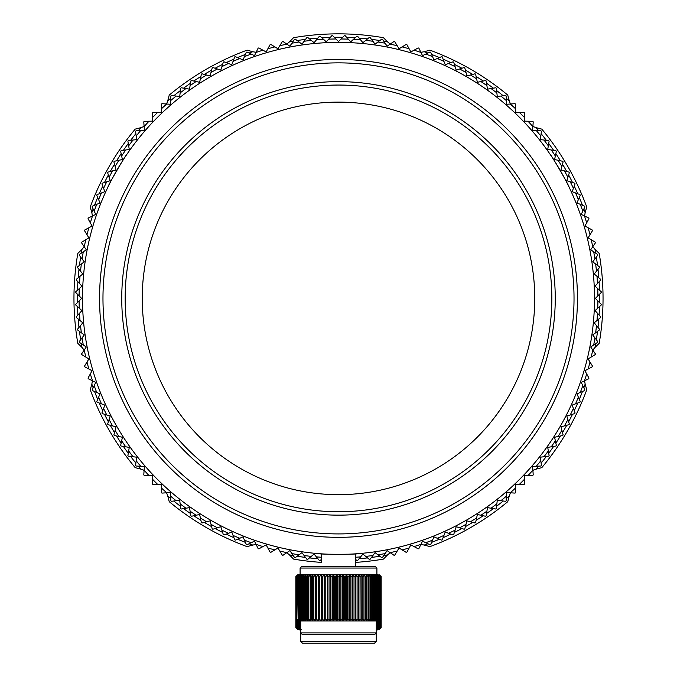 <?xml version="1.0" encoding="UTF-8"?>
<svg xmlns="http://www.w3.org/2000/svg" width="677" height="677" viewBox="0 0 677 677"><rect width="100%" height="100%" fill="white"/><g stroke="black" fill="none" stroke-linecap="round" stroke-linejoin="round"><path stroke-width="1.02" d="M534.771 298.396A196.271 196.271 0 0 1 338.5 494.667A196.271 196.271 0 0 1 142.229 298.396A196.271 196.271 0 0 1 338.5 102.117A196.271 196.271 0 0 1 534.771 298.396M126.607 154.728C126.54 153.383 106.924 187.36 108.134 186.717C106.941 187.326 126.54 153.391 126.607 154.728M286.76 552.728A42.668 42.668 0 0 1 289.384 554.861L293.564 559.092A264.546 264.546 0 0 0 321.431 562.384L321.431 553.828L320.026 553.735C318.901 554.455 358.125 554.455 356.974 553.735L355.569 553.837L355.569 566.344M568.866 186.717C570.059 187.334 550.443 153.357 550.393 154.728C550.469 153.391 570.059 187.326 568.866 186.717M445.17 113.634A213.34 213.34 0 0 0 153.738 191.718A213.34 213.34 0 0 0 231.83 483.15A213.34 213.34 0 0 0 523.262 405.066A213.34 213.34 0 0 0 445.17 113.634M230.121 486.103A216.75 216.75 0 0 1 150.785 190.017A216.75 216.75 0 0 1 446.879 110.681A216.75 216.75 0 0 1 526.215 406.767A216.75 216.75 0 0 1 230.121 486.103M456.264 94.416A235.528 235.528 0 0 0 134.528 180.632A235.528 235.528 0 0 0 220.736 502.368A235.528 235.528 0 0 0 542.472 416.152A235.528 235.528 0 0 0 456.264 94.416M219.026 505.321A238.939 238.939 0 0 1 131.575 178.923A238.939 238.939 0 0 1 457.974 91.463A238.939 238.939 0 0 1 545.425 417.861A238.939 238.939 0 0 1 219.026 505.321M210.496 520.105A256.008 256.008 0 0 1 116.791 170.384A256.008 256.008 0 0 1 466.504 76.679A256.008 256.008 0 0 1 560.209 426.4A256.008 256.008 0 0 1 210.496 520.105M113.888 161.888A262.837 262.837 0 0 1 114.252 161.295L118.89 160.288A259.418 259.418 0 0 0 115.115 166.483L113.888 161.888M127.885 141.163A262.837 262.837 0 0 1 128.3 140.604L133.014 140.037A259.418 259.418 0 0 0 128.672 145.843L127.885 141.163M135.603 131.313A262.837 262.837 0 0 1 136.043 130.779L140.782 130.441A259.418 259.418 0 0 0 136.162 136.035L135.603 131.313M143.778 121.852A262.837 262.837 0 0 1 144.252 121.335L148.999 121.225A259.418 259.418 0 0 0 144.116 126.591L143.778 121.852M152.401 112.788A262.837 262.837 0 0 1 152.892 112.297L157.639 112.407A259.418 259.418 0 0 0 152.511 117.536L152.401 112.788M161.448 104.14A262.837 262.837 0 0 1 161.955 103.674L166.694 104.013A259.418 259.418 0 0 0 161.329 108.887L161.448 104.14M170.883 95.939A262.837 262.837 0 0 1 171.425 95.491L176.138 96.058A259.418 259.418 0 0 0 170.545 100.678L170.883 95.939M180.708 88.188A262.837 262.837 0 0 1 181.267 87.773L185.955 88.56A259.418 259.418 0 0 0 180.15 92.91L180.708 88.188M190.889 80.918A262.837 262.837 0 0 1 191.464 80.529L196.11 81.536A259.418 259.418 0 0 0 190.102 85.607L190.889 80.918M201.407 74.14A262.837 262.837 0 0 1 202 73.785L206.587 75.012A259.418 259.418 0 0 0 200.392 78.786L201.407 74.14M212.231 67.878A262.837 262.837 0 0 1 212.84 67.539L217.368 68.986A259.418 259.418 0 0 0 211.004 72.464L212.231 67.878M223.342 62.123A262.837 262.837 0 0 1 223.969 61.827L228.42 63.486A259.418 259.418 0 0 0 221.895 66.651L223.342 62.123M234.716 56.919A262.837 262.837 0 0 1 235.351 56.64L239.726 58.51A259.418 259.418 0 0 0 233.057 61.37L234.716 56.919M246.326 52.247A262.837 262.837 0 0 1 246.978 52.011L251.252 54.084A259.418 259.418 0 0 0 244.456 56.614L246.326 52.247M258.14 48.143A262.837 262.837 0 0 1 258.8 47.932L262.972 50.208A259.418 259.418 0 0 0 256.067 52.417L258.14 48.143M270.14 44.606A262.837 262.837 0 0 1 270.808 44.42L274.862 46.899A259.418 259.418 0 0 0 267.864 48.769L270.14 44.606M282.292 41.636A262.837 262.837 0 0 1 282.969 41.492L286.904 44.149A259.418 259.418 0 0 0 279.821 45.697L282.292 41.636M294.571 39.258A262.837 262.837 0 0 1 295.257 39.139L299.065 41.982A259.418 259.418 0 0 0 291.905 43.193L294.571 39.258M306.952 37.455A262.837 262.837 0 0 1 307.646 37.37L311.302 40.4A259.418 259.418 0 0 0 304.1 41.263L306.952 37.455M319.4 36.253A262.837 262.837 0 0 1 320.094 36.203L323.614 39.401A259.418 259.418 0 0 0 316.379 39.918L319.4 36.253M331.899 35.636A262.837 262.837 0 0 1 332.593 35.627L335.953 38.987A259.418 259.418 0 0 0 328.7 39.156L331.899 35.636M344.407 35.627A262.837 262.837 0 0 1 345.101 35.636L348.3 39.156A259.418 259.418 0 0 0 341.047 38.987L344.407 35.627M356.906 36.203A262.837 262.837 0 0 1 357.6 36.253L360.621 39.918A259.418 259.418 0 0 0 353.386 39.401L356.906 36.203M369.354 37.37A262.837 262.837 0 0 1 370.048 37.455L372.9 41.263A259.418 259.418 0 0 0 365.698 40.4L369.354 37.37M381.743 39.139A262.837 262.837 0 0 1 382.429 39.258L385.095 43.193A259.418 259.418 0 0 0 377.935 41.982L381.743 39.139M394.031 41.492A262.837 262.837 0 0 1 394.708 41.636L397.179 45.697A259.418 259.418 0 0 0 390.096 44.149L394.031 41.492M406.192 44.42A262.837 262.837 0 0 1 406.86 44.606L409.136 48.769A259.418 259.418 0 0 0 402.138 46.899L406.192 44.42M418.2 47.932A262.837 262.837 0 0 1 418.86 48.143L420.933 52.417A259.418 259.418 0 0 0 414.028 50.208L418.2 47.932M430.022 52.011A262.837 262.837 0 0 1 430.674 52.247L432.544 56.614A259.418 259.418 0 0 0 425.748 54.084L430.022 52.011M441.649 56.64A262.837 262.837 0 0 1 442.284 56.919L443.943 61.37A259.418 259.418 0 0 0 437.274 58.51L441.649 56.64M453.031 61.827A262.837 262.837 0 0 1 453.658 62.123L455.105 66.651A259.418 259.418 0 0 0 448.58 63.486L453.031 61.827M464.16 67.539A262.837 262.837 0 0 1 464.769 67.878L465.996 72.464A259.418 259.418 0 0 0 459.632 68.986L464.16 67.539M475 73.785A262.837 262.837 0 0 1 475.592 74.14L476.608 78.786A259.418 259.418 0 0 0 470.413 75.012L475 73.785M485.536 80.529A262.837 262.837 0 0 1 486.111 80.918L486.898 85.607A259.418 259.418 0 0 0 480.89 81.536L485.536 80.529M495.733 87.773A262.837 262.837 0 0 1 496.292 88.188L496.85 92.91A259.418 259.418 0 0 0 491.045 88.56L495.733 87.773M505.575 95.491A262.837 262.837 0 0 1 506.117 95.939L506.455 100.678A259.418 259.418 0 0 0 500.862 96.058L505.575 95.491M515.045 103.674A262.837 262.837 0 0 1 515.552 104.14L515.671 108.887A259.418 259.418 0 0 0 510.306 104.013L515.045 103.674M524.108 112.297A262.837 262.837 0 0 1 524.599 112.788L524.489 117.536A259.418 259.418 0 0 0 519.361 112.407L524.108 112.297M532.748 121.335A262.837 262.837 0 0 1 533.222 121.852L532.884 126.591A259.418 259.418 0 0 0 528.001 121.225L532.748 121.335M540.957 130.779A262.837 262.837 0 0 1 541.397 131.313L540.838 136.035A259.418 259.418 0 0 0 536.218 130.441L540.957 130.779M548.7 140.604A262.837 262.837 0 0 1 549.115 141.163L548.328 145.843A259.418 259.418 0 0 0 543.986 140.037L548.7 140.604M555.969 150.785A262.837 262.837 0 0 1 556.359 151.36L555.352 155.998A259.418 259.418 0 0 0 551.29 149.998L555.969 150.785M562.748 161.295A262.837 262.837 0 0 1 563.112 161.888L561.885 166.483A259.418 259.418 0 0 0 558.11 160.288L562.748 161.295M569.018 172.127A262.837 262.837 0 0 1 569.349 172.737L567.901 177.256A259.418 259.418 0 0 0 564.432 170.892L569.018 172.127M574.765 183.239A262.837 262.837 0 0 1 575.069 183.865L573.411 188.316A259.418 259.418 0 0 0 570.237 181.791L574.765 183.239M579.977 194.604A262.837 262.837 0 0 1 580.248 195.247L578.378 199.613A259.418 259.418 0 0 0 575.526 192.945L579.977 194.604M584.64 206.214A262.837 262.837 0 0 1 584.886 206.866L582.812 211.139A259.418 259.418 0 0 0 580.274 204.344L584.64 206.214M588.753 218.028A262.837 262.837 0 0 1 588.965 218.696L586.68 222.86A259.418 259.418 0 0 0 584.479 215.955L588.753 218.028M592.29 230.028A262.837 262.837 0 0 1 592.468 230.705L589.997 234.758A259.418 259.418 0 0 0 588.118 227.751L592.29 230.028M595.252 242.18A262.837 262.837 0 0 1 595.405 242.865L592.739 246.8A259.418 259.418 0 0 0 591.199 239.709L595.252 242.18M597.639 254.459A262.837 262.837 0 0 1 597.757 255.153L594.905 258.952A259.418 259.418 0 0 0 593.704 251.802L597.639 254.459M599.433 266.84A262.837 262.837 0 0 1 599.517 267.533L596.496 271.198A259.418 259.418 0 0 0 595.633 263.996L599.433 266.84M600.643 279.296A262.837 262.837 0 0 1 600.694 279.99L597.495 283.502A259.418 259.418 0 0 0 596.979 276.267L600.643 279.296M601.252 291.787A262.837 262.837 0 0 1 601.269 292.481L597.909 295.841A259.418 259.418 0 0 0 597.74 288.597L601.252 291.787M601.269 304.303A262.837 262.837 0 0 1 601.252 304.997L597.74 308.187A259.418 259.418 0 0 0 597.909 300.943L601.269 304.303M600.694 316.794A262.837 262.837 0 0 1 600.643 317.488L596.979 320.517A259.418 259.418 0 0 0 597.495 313.282L600.694 316.794M599.517 329.25A262.837 262.837 0 0 1 599.433 329.944L595.633 332.788A259.418 259.418 0 0 0 596.496 325.586L599.517 329.25M597.757 341.631A262.837 262.837 0 0 1 597.639 342.325L593.704 344.982A259.418 259.418 0 0 0 594.905 337.831L597.757 341.631M595.405 353.919A262.837 262.837 0 0 1 595.252 354.604L591.199 357.075A259.418 259.418 0 0 0 592.739 349.984L595.405 353.919M592.468 366.079A262.837 262.837 0 0 1 592.29 366.756L588.118 369.033A259.418 259.418 0 0 0 589.997 362.026L592.468 366.079M588.965 378.088A262.837 262.837 0 0 1 588.753 378.756L584.479 380.829A259.418 259.418 0 0 0 586.68 373.924L588.965 378.088M584.886 389.918A262.837 262.837 0 0 1 584.64 390.57L580.274 392.44A259.418 259.418 0 0 0 582.812 385.645L584.886 389.918M580.248 401.537A262.837 262.837 0 0 1 579.977 402.18L575.526 403.839A259.418 259.418 0 0 0 578.378 397.171L580.248 401.537M575.069 412.928A262.837 262.837 0 0 1 574.765 413.545L570.237 414.993A259.418 259.418 0 0 0 573.411 408.468L575.069 412.928M569.349 424.047A262.837 262.837 0 0 1 569.018 424.657L564.432 425.892A259.418 259.418 0 0 0 567.901 419.528L569.349 424.047M563.112 434.896A262.837 262.837 0 0 1 562.748 435.489L558.11 436.496A259.418 259.418 0 0 0 561.885 430.301L563.112 434.896M556.359 445.424A262.837 262.837 0 0 1 555.969 445.999L551.29 446.786A259.418 259.418 0 0 0 555.352 440.786L556.359 445.424M549.115 455.621A262.837 262.837 0 0 1 548.7 456.18L543.986 456.747A259.418 259.418 0 0 0 548.328 450.941L549.115 455.621M541.397 465.471A262.837 262.837 0 0 1 540.957 466.004L536.218 466.343A259.418 259.418 0 0 0 540.838 460.749L541.397 465.471M533.222 474.932A262.837 262.837 0 0 1 532.748 475.449L528.001 475.559A259.418 259.418 0 0 0 532.884 470.193L533.222 474.932M524.599 483.996A262.837 262.837 0 0 1 524.108 484.487L519.361 484.377A259.418 259.418 0 0 0 524.489 479.248L524.599 483.996M515.552 492.644A262.837 262.837 0 0 1 515.045 493.11L510.306 492.771A259.418 259.418 0 0 0 515.671 487.897L515.552 492.644M506.117 500.845A262.837 262.837 0 0 1 505.575 501.293L500.862 500.726A259.418 259.418 0 0 0 506.455 496.106L506.117 500.845M496.292 508.596A262.837 262.837 0 0 1 495.733 509.011L491.045 508.224A259.418 259.418 0 0 0 496.85 503.874L496.292 508.596M486.111 515.866A262.837 262.837 0 0 1 485.536 516.255L480.89 515.248A259.418 259.418 0 0 0 486.898 511.177L486.111 515.866M475.592 522.644A262.837 262.837 0 0 1 475 522.999L470.413 521.772A259.418 259.418 0 0 0 476.608 517.998L475.592 522.644M464.769 528.906A262.837 262.837 0 0 1 464.16 529.245L459.632 527.798A259.418 259.418 0 0 0 465.996 524.32L464.769 528.906M453.658 534.661A262.837 262.837 0 0 1 453.031 534.957L448.58 533.298A259.418 259.418 0 0 0 455.105 530.133L453.658 534.661M442.284 539.865A262.837 262.837 0 0 1 441.649 540.144L437.274 538.274A259.418 259.418 0 0 0 443.943 535.414L442.284 539.865M430.674 544.536A262.837 262.837 0 0 1 430.022 544.773L425.748 542.7A259.418 259.418 0 0 0 432.544 540.17L430.674 544.536M418.86 548.641A262.837 262.837 0 0 1 418.2 548.852L414.028 546.576A259.418 259.418 0 0 0 420.933 544.367L418.86 548.641M406.86 552.178A262.837 262.837 0 0 1 406.192 552.364L402.138 549.885A259.418 259.418 0 0 0 409.136 548.015L406.86 552.178M394.708 555.148A262.837 262.837 0 0 1 394.031 555.292L390.096 552.635A259.418 259.418 0 0 0 397.179 551.086L394.708 555.148M382.429 557.526A262.837 262.837 0 0 1 381.743 557.645L377.935 554.802A259.418 259.418 0 0 0 385.095 553.6L382.429 557.526M370.048 559.329A262.837 262.837 0 0 1 369.354 559.414L365.698 556.384A259.418 259.418 0 0 0 372.9 555.521L370.048 559.329M355.569 557.256A259.418 259.418 0 0 0 360.621 556.866L357.6 560.531A262.837 262.837 0 0 1 356.906 560.581L355.569 559.371M321.431 559.371L320.094 560.581A262.837 262.837 0 0 1 319.4 560.531L316.379 556.866A259.418 259.418 0 0 0 321.431 557.256M307.646 559.414A262.837 262.837 0 0 1 306.952 559.329L304.1 555.521A259.418 259.418 0 0 0 311.302 556.384L307.646 559.414M295.257 557.645A262.837 262.837 0 0 1 294.571 557.526L291.905 553.6A259.418 259.418 0 0 0 299.065 554.802L295.257 557.645M282.969 555.292A262.837 262.837 0 0 1 282.292 555.148L279.821 551.086A259.418 259.418 0 0 0 286.904 552.635L282.969 555.292M270.808 552.364A262.837 262.837 0 0 1 270.14 552.178L267.864 548.015A259.418 259.418 0 0 0 274.862 549.885L270.808 552.364M258.8 548.852A262.837 262.837 0 0 1 258.14 548.641L256.067 544.367A259.418 259.418 0 0 0 262.972 546.576L258.8 548.852M246.978 544.773A262.837 262.837 0 0 1 246.326 544.536L244.456 540.17A259.418 259.418 0 0 0 251.252 542.7L246.978 544.773M235.351 540.144A262.837 262.837 0 0 1 234.716 539.865L233.057 535.414A259.418 259.418 0 0 0 239.726 538.274L235.351 540.144M223.969 534.957A262.837 262.837 0 0 1 223.342 534.661L221.895 530.133A259.418 259.418 0 0 0 228.42 533.298L223.969 534.957M212.84 529.245A262.837 262.837 0 0 1 212.231 528.906L211.004 524.32A259.418 259.418 0 0 0 217.368 527.798L212.84 529.245M202 522.999A262.837 262.837 0 0 1 201.407 522.644L200.392 517.998A259.418 259.418 0 0 0 206.587 521.772L202 522.999M191.464 516.255A262.837 262.837 0 0 1 190.889 515.866L190.102 511.177A259.418 259.418 0 0 0 196.11 515.248L191.464 516.255M181.267 509.011A262.837 262.837 0 0 1 180.708 508.596L180.15 503.874A259.418 259.418 0 0 0 185.955 508.224L181.267 509.011M171.425 501.293A262.837 262.837 0 0 1 170.883 500.845L170.545 496.106A259.418 259.418 0 0 0 176.138 500.726L171.425 501.293M161.955 493.11A262.837 262.837 0 0 1 161.448 492.644L161.329 487.897A259.418 259.418 0 0 0 166.694 492.771L161.955 493.11M152.892 484.487A262.837 262.837 0 0 1 152.401 483.996L152.511 479.248A259.418 259.418 0 0 0 157.639 484.377L152.892 484.487M144.252 475.449A262.837 262.837 0 0 1 143.778 474.932L144.116 470.193A259.418 259.418 0 0 0 148.999 475.559L144.252 475.449M136.043 466.004A262.837 262.837 0 0 1 135.603 465.471L136.162 460.749A259.418 259.418 0 0 0 140.782 466.343L136.043 466.004M128.3 456.18A262.837 262.837 0 0 1 127.885 455.621L128.672 450.941A259.418 259.418 0 0 0 133.014 456.747L128.3 456.18M121.031 445.999A262.837 262.837 0 0 1 120.641 445.424L121.648 440.786A259.418 259.418 0 0 0 125.71 446.786L121.031 445.999M114.252 435.489A262.837 262.837 0 0 1 113.888 434.896L115.115 430.301A259.418 259.418 0 0 0 118.89 436.496L114.252 435.489M107.981 424.657A262.837 262.837 0 0 1 107.651 424.047L109.099 419.528A259.418 259.418 0 0 0 112.568 425.892L107.981 424.657M102.235 413.545A262.837 262.837 0 0 1 101.931 412.928L103.589 408.468A259.418 259.418 0 0 0 106.763 414.993L102.235 413.545M97.023 402.18A262.837 262.837 0 0 1 96.752 401.537L98.622 397.171A259.418 259.418 0 0 0 101.474 403.839L97.023 402.18M92.36 390.57A262.837 262.837 0 0 1 92.114 389.918L94.188 385.645A259.418 259.418 0 0 0 96.726 392.44L92.36 390.57M88.247 378.756A262.837 262.837 0 0 1 88.035 378.088L90.32 373.924A259.418 259.418 0 0 0 92.521 380.829L88.247 378.756M84.71 366.756A262.837 262.837 0 0 1 84.532 366.079L87.003 362.026A259.418 259.418 0 0 0 88.882 369.033L84.71 366.756M81.748 354.604A262.837 262.837 0 0 1 81.595 353.919L84.261 349.984A259.418 259.418 0 0 0 85.801 357.075L81.748 354.604M79.361 342.325A262.837 262.837 0 0 1 79.243 341.631L82.095 337.831A259.418 259.418 0 0 0 83.296 344.982L79.361 342.325M77.567 329.944A262.837 262.837 0 0 1 77.483 329.25L80.504 325.586A259.418 259.418 0 0 0 81.367 332.788L77.567 329.944M76.357 317.488A262.837 262.837 0 0 1 76.306 316.794L79.505 313.282A259.418 259.418 0 0 0 80.021 320.517L76.357 317.488M75.748 304.997A262.837 262.837 0 0 1 75.731 304.303L79.091 300.943A259.418 259.418 0 0 0 79.26 308.187L75.748 304.997M75.731 292.481A262.837 262.837 0 0 1 75.748 291.787L79.26 288.597A259.418 259.418 0 0 0 79.091 295.841L75.731 292.481M76.306 279.99A262.837 262.837 0 0 1 76.357 279.296L80.021 276.267A259.418 259.418 0 0 0 79.505 283.502L76.306 279.99M77.483 267.533A262.837 262.837 0 0 1 77.567 266.84L81.367 263.996A259.418 259.418 0 0 0 80.504 271.198L77.483 267.533M79.243 255.153A262.837 262.837 0 0 1 79.361 254.459L83.296 251.802A259.418 259.418 0 0 0 82.095 258.952L79.243 255.153M81.595 242.865A262.837 262.837 0 0 1 81.748 242.18L85.801 239.709A259.418 259.418 0 0 0 84.261 246.8L81.595 242.865M84.532 230.705A262.837 262.837 0 0 1 84.71 230.028L88.882 227.751A259.418 259.418 0 0 0 87.003 234.758L84.532 230.705M88.035 218.696A262.837 262.837 0 0 1 88.247 218.028L92.521 215.955A259.418 259.418 0 0 0 90.32 222.86L88.035 218.696M92.114 206.866A262.837 262.837 0 0 1 92.36 206.214L96.726 204.344A259.418 259.418 0 0 0 94.188 211.139L92.114 206.866M96.752 195.247A262.837 262.837 0 0 1 97.023 194.604L101.474 192.945A259.418 259.418 0 0 0 98.622 199.613L96.752 195.247M101.931 183.865A262.837 262.837 0 0 1 102.235 183.239L106.763 181.791A259.418 259.418 0 0 0 103.589 188.316L101.931 183.865M120.641 151.36A262.837 262.837 0 0 1 121.031 150.785L125.71 149.998A259.418 259.418 0 0 0 121.648 155.998L120.641 151.36M109.099 177.256L107.651 172.737A262.837 262.837 0 0 1 107.981 172.127L112.568 170.892A259.418 259.418 0 0 0 109.099 177.256L110.19 180.691L106.763 181.791M121.648 155.998L122.41 159.518L118.89 160.288M115.115 166.483L116.055 169.961L112.568 170.892M103.589 188.316L104.85 191.684L101.474 192.945M98.622 199.613L100.035 202.922L96.726 204.344M94.188 211.139L95.762 214.381L92.521 215.955M90.32 222.86L92.047 226.025L88.882 227.751M87.003 234.758L88.882 237.839L85.801 239.709M84.261 246.8L86.284 249.779L83.296 251.802M82.095 258.952L84.253 261.838L81.367 263.996M80.504 271.198L82.797 273.973L80.021 276.267M79.505 283.502L81.925 286.168L79.26 288.597M79.091 295.841L81.638 298.396L79.091 300.943M79.26 308.187L81.925 310.616L79.505 313.282M80.021 320.517L82.797 322.811L80.504 325.586M81.367 332.788L84.253 334.946L82.095 337.831M83.296 344.982L86.284 347.005L84.261 349.984M85.801 357.075L88.882 358.945L87.003 362.026M88.882 369.033L92.047 370.759L90.32 373.924M92.521 380.829L95.762 382.403L94.188 385.645M96.726 392.44L100.035 393.862L98.622 397.171M101.474 403.839L104.85 405.1L103.589 408.468M106.763 414.993L110.19 416.093L109.099 419.528M112.568 425.892L116.055 426.823L115.115 430.301M118.89 436.496L122.41 437.266L121.648 440.786M125.71 446.786L129.265 447.387L128.672 450.941M133.014 456.747L136.593 457.17L136.162 460.749M140.782 466.343L144.379 466.597L144.116 470.193M148.999 475.559L152.604 475.643L152.511 479.248M157.639 484.377L161.244 484.292L161.329 487.897M166.694 492.771L170.291 492.517L170.545 496.106M176.138 500.726L179.718 500.303L180.15 503.874M185.955 508.224L189.509 507.623L190.102 511.177M196.11 515.248L199.63 514.478L200.392 517.998M206.587 521.772L210.073 520.841L211.004 524.32M217.368 527.798L220.795 526.698L221.895 530.133M228.42 533.298L231.796 532.046L233.057 535.414M239.726 538.274L243.035 536.853L244.456 540.17M251.252 542.7L254.493 541.126L256.067 544.367M262.972 546.576L266.137 544.85L267.864 548.015M274.862 549.885L277.942 548.015L279.821 551.086M286.904 552.635L289.891 550.613L291.905 553.6M299.065 554.802L301.942 552.635L304.1 555.521M311.302 556.384L314.086 554.091L316.379 556.866M360.621 556.866L362.914 554.091L365.698 556.384M372.9 555.521L375.058 552.635L377.935 554.802M385.095 553.6L387.109 550.613L390.096 552.635M397.179 551.086L399.058 548.015L402.138 549.885M409.136 548.015L410.863 544.85L414.028 546.576M420.933 544.367L422.507 541.126L425.748 542.7M432.544 540.17L433.965 536.853L437.274 538.274M443.943 535.414L445.204 532.046L448.58 533.298M455.105 530.133L456.205 526.698L459.632 527.798M465.996 524.32L466.927 520.841L470.413 521.772M476.608 517.998L477.37 514.478L480.89 515.248M486.898 511.177L487.491 507.623L491.045 508.224M496.85 503.874L497.282 500.303L500.862 500.726M506.455 496.106L506.709 492.517L510.306 492.771M515.671 487.897L515.756 484.292L519.361 484.377M524.489 479.248L524.396 475.643L528.001 475.559M532.884 470.193L532.621 466.597L536.218 466.343M540.838 460.749L540.407 457.17L543.986 456.747M548.328 450.941L547.735 447.387L551.29 446.786M555.352 440.786L554.59 437.266L558.11 436.496M561.885 430.301L560.945 426.823L564.432 425.892M567.901 419.528L566.81 416.093L570.237 414.993M573.411 408.468L572.15 405.1L575.526 403.839M578.378 397.171L576.965 393.862L580.274 392.44M582.812 385.645L581.238 382.403L584.479 380.829M586.68 373.924L584.953 370.759L588.118 369.033M589.997 362.026L588.118 358.945L591.199 357.075M592.739 349.984L590.716 347.005L593.704 344.982M594.905 337.831L592.747 334.946L595.633 332.788M596.496 325.586L594.203 322.811L596.979 320.517M597.495 313.282L595.075 310.616L597.74 308.187M597.909 300.943L595.362 298.396L597.909 295.841M597.74 288.597L595.075 286.168L597.495 283.502M596.979 276.267L594.203 273.973L596.496 271.198M595.633 263.996L592.747 261.838L594.905 258.952M593.704 251.802L590.716 249.779L592.739 246.8M591.199 239.709L588.118 237.839L589.997 234.758M588.118 227.751L584.953 226.025L586.68 222.86M584.479 215.955L581.238 214.381L582.812 211.139M580.274 204.344L576.965 202.922L578.378 199.613M575.526 192.945L572.15 191.684L573.411 188.316M570.237 181.791L566.81 180.691L567.901 177.256M564.432 170.892L560.945 169.961L561.885 166.483M558.11 160.288L554.59 159.518L555.352 155.998M551.29 149.998L547.735 149.397L548.328 145.843M543.986 140.037L540.407 139.614L540.838 136.035M536.218 130.441L532.621 130.187L532.884 126.591M528.001 121.225L524.396 121.141L524.489 117.536M519.361 112.407L515.756 112.492L515.671 108.887M510.306 104.013L506.709 104.266L506.455 100.678M500.862 96.058L497.282 96.481L496.85 92.91M491.045 88.56L487.491 89.161L486.898 85.607M480.89 81.536L477.37 82.306L476.608 78.786M470.413 75.012L466.927 75.942L465.996 72.464M459.632 68.986L456.205 70.086L455.105 66.651M448.58 63.486L445.204 64.738L443.943 61.37M437.274 58.51L433.965 59.931L432.544 56.614M425.748 54.084L422.507 55.658L420.933 52.417M414.028 50.208L410.863 51.934L409.136 48.769M402.138 46.899L399.058 48.769L397.179 45.697M390.096 44.149L387.109 46.171L385.095 43.193M377.935 41.982L375.058 44.149L372.9 41.263M365.698 40.4L362.914 42.693L360.621 39.918M353.386 39.401L350.72 41.822L348.3 39.156M341.047 38.987L338.5 41.534L335.953 38.987M328.7 39.156L326.28 41.822L323.614 39.401M316.379 39.918L314.086 42.693L311.302 40.4M304.1 41.263L301.942 44.149L299.065 41.982M291.905 43.193L289.891 46.171L286.904 44.149M279.821 45.697L277.942 48.769L274.862 46.899M267.864 48.769L266.137 51.934L262.972 50.208M256.067 52.417L254.493 55.658L251.252 54.084M244.456 56.614L243.035 59.931L239.726 58.51M233.057 61.37L231.796 64.738L228.42 63.486M221.895 66.651L220.795 70.086L217.368 68.986M211.004 72.464L210.073 75.942L206.587 75.012M200.392 78.786L199.63 82.306L196.11 81.536M190.102 85.607L189.509 89.161L185.955 88.56M180.15 92.91L179.718 96.481L176.138 96.058M170.545 100.678L170.291 104.266L166.694 104.013M161.329 108.887L161.244 112.492L157.639 112.407M152.511 117.536L152.604 121.141L148.999 121.225M144.116 126.591L144.379 130.187L140.782 130.441M136.162 136.035L136.593 139.614L133.014 140.037M128.672 145.843L129.265 149.397L125.71 149.998M138.404 466.174A261.127 261.127 0 0 0 140.951 469.161L135.197 467.655A264.546 264.546 0 0 1 90.261 389.825L91.835 384.087A261.127 261.127 0 0 0 93.147 387.786M81.325 343.645A261.127 261.127 0 0 0 82.035 347.504L77.804 343.332A264.546 264.546 0 0 1 77.804 253.452L82.035 249.28A261.127 261.127 0 0 0 81.325 253.139M84.16 246.656A42.668 42.668 0 0 1 82.035 249.28M170.722 98.3A261.127 261.127 0 0 0 167.727 100.839A42.668 42.668 0 0 1 166.525 103.996M144.108 126.413A42.668 42.668 0 0 1 140.951 127.623A261.127 261.127 0 0 0 138.404 130.61M93.147 208.998A261.127 261.127 0 0 0 91.835 212.696L90.261 206.959A264.546 264.546 0 0 1 135.197 129.129L140.951 127.623M167.727 100.839L169.233 95.093A264.546 264.546 0 0 1 247.071 50.157L252.8 51.723A261.127 261.127 0 0 0 249.102 53.043M383.757 555.572A261.127 261.127 0 0 0 387.616 554.861L383.436 559.092A264.546 264.546 0 0 1 355.569 562.384M293.243 41.212A261.127 261.127 0 0 0 289.384 41.923L293.564 37.692A264.546 264.546 0 0 1 383.436 37.692L387.616 41.923A261.127 261.127 0 0 0 383.757 41.212M427.898 53.043A261.127 261.127 0 0 0 424.2 51.723L429.929 50.157A264.546 264.546 0 0 1 507.767 95.093L509.273 100.839A261.127 261.127 0 0 0 506.278 98.3M538.596 130.61A261.127 261.127 0 0 0 536.049 127.623L541.803 129.129A264.546 264.546 0 0 1 586.739 206.959L585.165 212.696A261.127 261.127 0 0 0 583.853 208.998M595.675 253.139A261.127 261.127 0 0 0 594.965 249.28L599.196 253.452A264.546 264.546 0 0 1 599.196 343.332L594.965 347.504A261.127 261.127 0 0 0 595.675 343.645M583.853 387.786A261.127 261.127 0 0 0 585.165 384.087L586.739 389.825A264.546 264.546 0 0 1 541.803 467.655L536.049 469.161A261.127 261.127 0 0 0 538.596 466.174M506.278 498.484A261.127 261.127 0 0 0 509.273 495.945L507.767 501.691A264.546 264.546 0 0 1 429.929 546.627L424.2 545.061A261.127 261.127 0 0 0 427.898 543.741M80.665 257.048A261.127 261.127 0 0 0 79.463 265.426M78.989 269.361A261.127 261.127 0 0 0 78.185 277.79M77.906 281.742A261.127 261.127 0 0 0 77.5 290.196M77.406 294.156A261.127 261.127 0 0 0 77.406 302.627M77.5 306.588A261.127 261.127 0 0 0 77.906 315.042M78.185 318.994A261.127 261.127 0 0 0 78.989 327.423M79.463 331.358A261.127 261.127 0 0 0 80.665 339.736M135.882 133.665A261.127 261.127 0 0 0 130.653 140.325M128.275 143.499A261.127 261.127 0 0 0 123.366 150.387M121.141 153.671A261.127 261.127 0 0 0 116.562 160.796M114.506 164.181A261.127 261.127 0 0 0 110.266 171.509M108.371 174.988A261.127 261.127 0 0 0 104.486 182.511M102.76 186.082A261.127 261.127 0 0 0 99.24 193.783M97.683 197.422A261.127 261.127 0 0 0 94.535 205.283M245.387 54.431A261.127 261.127 0 0 0 237.534 57.57M233.887 59.136A261.127 261.127 0 0 0 226.186 62.648M222.623 64.383A261.127 261.127 0 0 0 215.1 68.259M211.622 70.163A261.127 261.127 0 0 0 204.285 74.394M200.9 76.459A261.127 261.127 0 0 0 193.783 81.037M190.499 83.254A261.127 261.127 0 0 0 183.602 88.162M180.429 90.54A261.127 261.127 0 0 0 173.777 95.779M379.848 40.561A261.127 261.127 0 0 0 371.47 39.351M367.535 38.885A261.127 261.127 0 0 0 359.106 38.081M355.154 37.794A261.127 261.127 0 0 0 346.692 37.396M342.731 37.294A261.127 261.127 0 0 0 334.269 37.294M330.308 37.396A261.127 261.127 0 0 0 321.846 37.794M317.894 38.081A261.127 261.127 0 0 0 309.465 38.885M305.53 39.351A261.127 261.127 0 0 0 297.152 40.561M503.223 95.779A261.127 261.127 0 0 0 496.571 90.54M493.398 88.162A261.127 261.127 0 0 0 486.501 83.254M483.217 81.037A261.127 261.127 0 0 0 476.1 76.459M472.715 74.394A261.127 261.127 0 0 0 465.378 70.163M461.9 68.259A261.127 261.127 0 0 0 454.377 64.383M450.814 62.648A261.127 261.127 0 0 0 443.113 59.136M439.466 57.57A261.127 261.127 0 0 0 431.613 54.431M582.465 205.283A261.127 261.127 0 0 0 579.317 197.422M577.76 193.783A261.127 261.127 0 0 0 574.24 186.082M572.514 182.511A261.127 261.127 0 0 0 568.629 174.988M566.734 171.509A261.127 261.127 0 0 0 562.494 164.181M560.438 160.796A261.127 261.127 0 0 0 555.859 153.671M553.634 150.387A261.127 261.127 0 0 0 548.725 143.499M546.347 140.325A261.127 261.127 0 0 0 541.118 133.665M596.335 339.736A261.127 261.127 0 0 0 597.537 331.358M598.011 327.423A261.127 261.127 0 0 0 598.815 318.994M599.094 315.042A261.127 261.127 0 0 0 599.5 306.588M599.594 302.627A261.127 261.127 0 0 0 599.594 294.156M599.5 290.196A261.127 261.127 0 0 0 599.094 281.742M598.815 277.79A261.127 261.127 0 0 0 598.011 269.361M597.537 265.426A261.127 261.127 0 0 0 596.335 257.048M541.118 463.119A261.127 261.127 0 0 0 546.347 456.459M548.725 453.285A261.127 261.127 0 0 0 553.634 446.397M555.859 443.113A261.127 261.127 0 0 0 560.438 435.988M562.494 432.603A261.127 261.127 0 0 0 566.734 425.274M568.629 421.796A261.127 261.127 0 0 0 572.514 414.273M574.24 410.702A261.127 261.127 0 0 0 577.76 403.001M579.317 399.362A261.127 261.127 0 0 0 582.465 391.501M431.613 542.353A261.127 261.127 0 0 0 439.466 539.214M443.113 537.648A261.127 261.127 0 0 0 450.814 534.136M454.377 532.401A261.127 261.127 0 0 0 461.9 528.525M465.378 526.621A261.127 261.127 0 0 0 472.715 522.39M476.1 520.325A261.127 261.127 0 0 0 483.217 515.747M486.501 513.53A261.127 261.127 0 0 0 493.398 508.622M496.571 506.244A261.127 261.127 0 0 0 503.223 501.005M289.384 554.861A261.127 261.127 0 0 0 293.243 555.572M297.152 556.223A261.127 261.127 0 0 0 305.53 557.433M309.465 557.899A261.127 261.127 0 0 0 317.894 558.703M359.106 558.703A261.127 261.127 0 0 0 367.535 557.899M371.47 557.433A261.127 261.127 0 0 0 379.848 556.223M94.535 391.501A261.127 261.127 0 0 0 97.683 399.362M99.24 403.001A261.127 261.127 0 0 0 102.76 410.702M104.486 414.273A261.127 261.127 0 0 0 108.371 421.796M110.266 425.274A261.127 261.127 0 0 0 114.506 432.603M116.562 435.988A261.127 261.127 0 0 0 121.141 443.113M123.366 446.397A261.127 261.127 0 0 0 128.275 453.285M130.653 456.459A261.127 261.127 0 0 0 135.882 463.119M82.035 347.504A42.668 42.668 0 0 1 84.16 350.127M92.368 380.753A42.668 42.668 0 0 1 91.835 384.087M140.951 469.161A42.668 42.668 0 0 1 144.108 470.371M166.525 492.788A42.668 42.668 0 0 1 167.727 495.945A261.127 261.127 0 0 0 170.722 498.484M173.777 501.005A261.127 261.127 0 0 0 180.429 506.244M183.602 508.622A261.127 261.127 0 0 0 190.499 513.53M193.783 515.747A261.127 261.127 0 0 0 200.9 520.325M204.285 522.39A261.127 261.127 0 0 0 211.622 526.621M215.1 528.525A261.127 261.127 0 0 0 222.623 532.401M226.186 534.136A261.127 261.127 0 0 0 233.887 537.648M237.534 539.214A261.127 261.127 0 0 0 245.387 542.353M249.102 543.741A261.127 261.127 0 0 0 252.8 545.061A42.668 42.668 0 0 1 256.143 544.528M387.616 554.861A42.668 42.668 0 0 1 390.24 552.728M420.857 544.528A42.668 42.668 0 0 1 424.2 545.061M509.273 495.945A42.668 42.668 0 0 1 510.475 492.788M532.892 470.371A42.668 42.668 0 0 1 536.049 469.161M585.165 384.087A42.668 42.668 0 0 1 584.632 380.753M592.84 350.127A42.668 42.668 0 0 1 594.965 347.504M594.965 249.28A42.668 42.668 0 0 1 592.84 246.656M584.632 216.031A42.668 42.668 0 0 1 585.165 212.696M536.049 127.623A42.668 42.668 0 0 1 532.892 126.413M510.475 103.996A42.668 42.668 0 0 1 509.273 100.839M424.2 51.723A42.668 42.668 0 0 1 420.857 52.256M390.24 44.056A42.668 42.668 0 0 1 387.616 41.923M289.384 41.923A42.668 42.668 0 0 1 286.76 44.056M256.143 52.256A42.668 42.668 0 0 1 252.8 51.723M91.835 212.696A42.668 42.668 0 0 1 92.368 216.031M252.8 545.061L247.071 546.627A264.546 264.546 0 0 1 169.233 501.691L167.727 495.945M381.159 619.269L381.159 627.791L379.425 629.5L381.168 627.791L381.159 576.584L381.159 619.252L379.425 620.961L381.159 619.252M300.097 630.346L300.706 630.346L300.097 630.346L300.097 629.5M376.903 630.346L376.294 630.346L376.903 630.346L376.903 629.5M300.706 621.816L300.097 621.816L300.706 621.816L300.706 641.441L302.45 643.15L300.706 641.441L376.294 641.441L376.294 621.816L376.903 621.816L376.903 620.961M374.55 643.15L376.294 641.441L374.55 643.15L302.45 643.15M295.832 585.123L295.832 627.791L297.567 629.5L295.832 627.791L295.832 576.584L297.567 574.883L295.832 576.584L295.832 619.252L297.567 620.961L295.832 619.252M295.9 619.328L295.9 627.791L296.01 619.43M296.23 619.65L296.23 627.791L296.441 619.861M296.814 620.234L296.814 627.791L297.135 620.555M297.66 620.961L297.66 627.791L298.083 620.961M298.752 620.961L298.752 627.791L299.276 627.791L299.276 620.961M300.097 621.816L300.089 627.791L300.706 627.791M376.294 627.791L376.75 627.791L376.75 621.816M377.571 620.961L377.571 627.791L378.113 627.791L378.113 620.961M378.798 620.961L378.798 627.791L379.238 627.791L379.238 620.961M379.772 620.648L380.102 627.791L380.102 620.318M380.499 619.929L380.719 627.791L380.719 619.7M380.956 619.463L381.075 627.791L381.075 619.353M296.01 627.791L297.804 629.5L295.9 627.791M296.441 627.791L298.295 629.5L296.23 627.791M297.135 627.791L299.031 629.5L298.295 629.5L296.814 627.791M298.083 627.791L300.013 629.5L299.031 629.5L297.66 627.791M300.706 629.5L300.013 629.5L298.752 627.791M299.276 627.791L301.223 629.5M300.706 628.721L300.089 627.791M376.75 627.791L376.294 628.484M376.294 628.916L377.571 627.791M378.113 627.791L376.294 629.5M379.238 627.791L377.876 629.5L376.869 629.5L378.798 627.791M380.102 627.791L378.638 629.5L377.876 629.5L379.772 627.791M380.719 627.791L379.154 629.5L380.499 627.791M381.075 627.791L379.425 629.5L380.956 627.791M375.193 566.344L376.903 568.054L300.097 568.054L301.807 566.344L375.193 566.344M300.097 574.883L300.097 568.054M376.903 574.883L376.903 568.054M300.706 632.91L302.45 634.62L300.706 632.91L376.294 632.91L374.55 634.62L376.294 632.91M296.01 576.584L295.9 619.252L296.01 576.584L298.295 574.883L296.23 576.584L296.441 619.252L296.441 576.584M297.135 576.584L296.814 619.252L297.135 576.584L299.031 574.883L300.013 574.883L297.66 576.584L298.083 619.252L298.083 576.584M299.276 576.584L298.752 576.584L298.752 619.252L299.276 619.252L299.276 576.584L301.223 574.883L302.678 574.883L300.089 576.584L300.089 619.252L300.715 619.252L300.715 576.584M302.391 576.584L301.663 576.584L301.663 619.252L302.391 619.252L302.391 576.584L304.345 574.883L306.224 574.883L304.286 576.584L303.465 576.584L303.465 619.252L304.286 619.252L304.286 576.584M306.385 576.584L305.488 576.584L305.488 619.252L306.385 619.252L306.385 576.584L308.297 574.883L310.565 574.883L308.695 576.584L307.713 576.584L307.713 619.252L308.695 619.252L308.695 576.584M311.183 576.584L310.125 576.584L310.125 619.252L311.183 619.252L311.183 576.584L313.002 574.883L315.592 574.883L313.832 576.584L312.715 576.584L312.715 619.252L313.832 619.252L313.832 576.584M316.641 576.584L315.457 576.584L315.457 619.252L316.641 619.252L316.641 576.584L318.334 574.883L321.186 574.883L319.586 576.584L318.351 576.584L318.351 619.252L319.586 619.252L319.586 576.584M322.641 576.584L321.363 576.584L321.363 619.252L322.641 619.252L322.641 576.584L324.156 574.883L327.211 574.883L325.798 576.584L324.478 576.584L324.478 619.252L325.798 619.252L325.798 576.584M329.039 576.584L327.685 576.584L327.685 619.252L329.039 619.252L329.039 576.584L330.334 574.883L333.507 574.883L332.331 576.584L330.951 576.584L330.951 619.252L332.331 619.252L332.331 576.584M335.665 576.584L334.277 576.584L334.277 619.252L335.665 619.252L335.665 576.584L336.714 574.883L339.93 574.883L339.008 576.584L337.62 576.584L337.62 619.252L339.008 619.252L339.008 576.584M342.359 576.584L340.971 576.584L340.971 619.252L342.359 619.252L342.359 576.584L343.137 574.883L346.319 574.883L345.676 576.584L344.305 576.584L344.305 619.252L345.676 619.252L345.676 576.584M348.96 576.584L347.597 576.584L347.597 619.252L348.96 619.252L348.96 576.584L349.45 574.883L352.505 574.883L352.167 576.584L350.847 576.584L350.847 619.252L352.167 619.252L352.167 576.584M355.298 576.584L354.012 576.584L354.012 619.252L355.298 619.252L355.484 574.883L358.361 574.883L358.328 576.584L357.084 576.584L357.084 619.252L358.328 619.252L358.328 576.584M361.23 576.584L360.037 576.584L360.037 619.252L361.23 619.252L361.112 574.883L363.718 574.883L363.989 576.584L362.864 576.584L362.864 619.252L363.989 619.252L363.989 576.584M366.595 576.584L365.538 576.584L365.538 619.252L366.595 619.252L366.172 574.883L368.457 574.883L369.033 576.584L368.043 576.584L368.043 619.252L369.033 619.252L369.033 576.584M371.275 576.584L370.361 576.584L370.361 619.252L371.275 619.252L371.275 576.584L370.556 574.883L372.46 574.883L373.315 576.584L372.494 576.584L372.494 619.252L373.315 619.252L373.315 576.584M375.143 576.584L374.415 576.584L374.415 619.252L375.143 619.252L375.143 576.584L374.153 574.883L375.625 574.883L376.75 576.584L376.107 576.584L376.107 619.252L376.75 619.252L376.75 576.584M378.113 576.584L377.571 576.584L377.571 619.252L378.113 619.252L378.113 576.584L376.869 574.883L377.876 574.883L379.238 576.584L378.798 576.584L378.798 619.252L379.238 619.252L379.238 576.584M380.102 576.584L379.772 619.252L380.102 576.584L378.638 574.883L380.719 576.584L380.499 619.252L380.719 576.584M381.075 576.584L380.956 619.252L381.075 576.584L379.425 574.883L381.168 576.584L379.154 574.883L380.956 576.584M296.01 619.252L297.804 620.961L295.9 619.252M296.441 619.252L298.295 620.961L296.23 619.252M297.135 619.252L299.031 620.961L298.295 620.961L296.814 619.252M298.083 619.252L300.013 620.961L299.031 620.961L297.66 619.252M299.276 619.252L301.223 620.961L300.013 620.961L298.752 619.252M300.715 619.252L302.678 620.961L301.223 620.961L300.089 619.252M302.391 619.252L304.345 620.961L302.678 620.961L301.663 619.252M304.286 619.252L306.224 620.961L304.345 620.961L303.465 619.252M306.385 619.252L308.297 620.961L306.224 620.961L305.488 619.252M308.695 619.252L310.565 620.961L308.297 620.961L307.713 619.252M311.183 619.252L313.002 620.961L310.565 620.961L310.125 619.252M313.832 619.252L315.592 620.961L313.002 620.961L312.715 619.252M316.641 619.252L318.334 620.961L315.592 620.961L315.457 619.252M319.586 619.252L321.186 620.961L318.334 620.961L318.351 619.252M322.641 619.252L324.156 620.961L321.186 620.961L321.363 619.252M325.798 619.252L327.211 620.961L324.156 620.961L324.478 619.252M329.039 619.252L330.334 620.961L327.211 620.961L327.685 619.252M332.331 619.252L333.507 620.961L330.334 620.961L330.951 619.252M335.665 619.252L336.714 620.961L333.507 620.961L334.277 619.252M339.008 619.252L339.93 620.961L336.714 620.961L337.62 619.252M342.359 619.252L343.137 620.961L339.93 620.961L340.971 619.252M345.676 619.252L346.319 620.961L343.137 620.961L344.305 619.252M348.96 619.252L349.45 620.961L346.319 620.961L347.597 619.252M352.167 619.252L352.505 620.961L349.45 620.961L350.847 619.252M355.298 619.252L355.484 620.961L352.505 620.961L354.012 619.252M358.328 619.252L358.361 620.961L355.484 620.961L357.084 619.252M361.23 619.252L361.112 620.961L358.361 620.961L360.037 619.252M363.989 619.252L363.718 620.961L361.112 620.961L362.864 619.252M366.595 619.252L366.172 620.961L363.718 620.961L365.538 619.252M369.033 619.252L368.457 620.961L366.172 620.961L368.043 619.252M371.275 619.252L370.556 620.961L368.457 620.961L370.361 619.252M373.315 619.252L372.46 620.961L370.556 620.961L372.494 619.252M375.143 619.252L374.153 620.961L372.46 620.961L374.415 619.252M376.75 619.252L375.625 620.961L374.153 620.961L376.107 619.252M378.113 619.252L376.869 620.961L375.625 620.961L377.571 619.252M379.238 619.252L377.876 620.961L376.869 620.961L378.798 619.252M380.102 619.252L378.638 620.961L377.876 620.961L379.772 619.252M380.719 619.252L379.154 620.961L380.499 619.252M381.075 619.252L379.425 620.961L380.956 619.252M295.9 576.584L297.567 574.883L296.23 576.584M296.814 576.584L298.295 574.883L299.031 574.883L297.66 576.584M298.752 576.584L300.013 574.883L301.223 574.883L300.089 576.584M301.663 576.584L302.678 574.883L304.345 574.883L303.465 576.584M305.488 576.584L306.224 574.883L308.297 574.883L307.713 576.584M310.125 576.584L310.565 574.883L313.002 574.883L312.715 576.584M315.457 576.584L315.592 574.883L318.334 574.883L318.334 620.961M318.351 576.584L318.334 574.883M321.363 576.584L321.186 574.883L324.156 574.883L324.156 620.961M324.478 576.584L324.156 574.883M327.685 576.584L327.211 574.883L330.334 574.883L330.334 620.961M330.951 576.584L330.334 574.883M334.277 576.584L333.507 574.883L336.714 574.883L336.714 620.961M337.62 576.584L336.714 574.883M340.971 576.584L339.93 574.883L343.137 574.883L343.137 620.961M344.305 576.584L343.137 574.883M347.597 576.584L346.319 574.883L349.45 574.883L349.45 620.961M350.847 576.584L349.45 574.883M354.012 576.584L352.505 574.883L355.484 574.883L355.484 620.961M357.084 576.584L355.484 574.883M360.037 576.584L358.361 574.883L361.112 574.883L362.864 576.584M365.538 576.584L363.718 574.883L366.172 574.883L368.043 576.584M370.361 576.584L368.457 574.883L370.556 574.883L372.494 576.584M374.415 576.584L372.46 574.883L374.153 574.883L376.107 576.584M377.571 576.584L375.625 574.883L376.869 574.883L378.798 576.584M379.772 576.584L377.876 574.883L380.499 576.584M374.55 634.62L302.45 634.62M376.903 621.816L376.294 621.816M358.361 574.883L358.361 620.961M352.505 574.883L352.505 620.961M346.319 574.883L346.319 620.961M339.93 574.883L339.93 620.961M333.507 574.883L333.507 620.961M327.211 574.883L327.211 620.961M321.186 574.883L321.186 620.961"/></g></svg>
